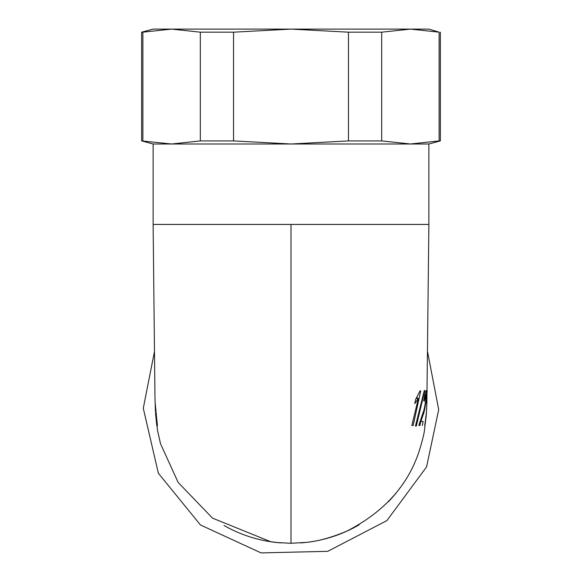 <?xml version="1.0" encoding="UTF-8"?>
<svg xmlns="http://www.w3.org/2000/svg" width="582" height="582" viewBox="0 0 582 582"><rect width="100%" height="100%" fill="white"/><g stroke="black" fill="none" stroke-linecap="round" stroke-linejoin="round"><path stroke-width="0.87" d="M415.599 399.536L420.037 390.893L420.706 390.893L413.176 425.493L411.852 425.493L418.327 398.539L416.421 398.539M413.176 425.478L411.852 425.478M418.356 398.539L414.74 403.632L415.613 399.543M417.243 397.331L417.025 398.539M420.066 390.9L420.735 390.9M424.78 390.449L416.312 426.075L415.468 426.075L424.314 390.449L424.78 390.449L424.336 390.449M416.334 426.068L415.483 426.06M423.15 421.433L422.357 425.507M420.771 421.426L419.964 425.493L418.909 425.493L419.709 422.554M418.909 425.493L419.964 425.493M419.738 422.561L423.027 412.762M422.998 412.754C423.805 411.256 424.714 407.124 425.711 400.351L425.784 394.392L424.904 394.392M425.784 394.392L424.271 401.296L423.776 400.853C424.78 394.356 425.566 391.039 426.111 390.893C426.555 389.46 426.526 392.646 426.017 400.46C425.078 407.909 424.118 412.696 423.129 414.806L420.888 421.426L423.121 421.426M420.888 421.426L420.088 421.426M427.028 391.039L426.235 403.261L427.028 391.039M426.461 403.253L427.108 391.039L426.461 403.253M426.701 408.178L426.053 417.774M426.039 417.781L426.14 415.883M426.191 415.89L424.918 425.5M424.744 425.493L426.439 412.573L426.933 400.511M426.912 400.511L426.766 406.447M400.038 487.862A135.002 135.002 0 0 1 388.252 501.902M359.123 524.818A135.002 135.002 0 0 1 300.69 542.919M281.332 542.919A135.002 135.002 0 0 1 224.034 525.488M157.446 425.849L155.154 403.857M155.154 402.904L156.289 414.078M155.336 407.509L155.154 402.911M291 543.268L291 224.426L153.124 224.426L154.95 395.229M155.139 403.391L154.958 395.949M156.74 425.275L155.518 412.849M155.336 406.643L156.907 422.379L155.503 406.643M156.907 422.379L157.278 422.379M142.874 140.917L142.874 32.177L171.595 29.1L200.317 32.177L200.317 140.917L171.595 143.994L141.637 140.917L141.637 32.177L142.874 32.177M233.549 140.917L233.549 32.177L291 29.1L348.451 32.177L348.451 140.917L291 143.994L233.549 140.917L200.317 140.917M381.683 140.917L381.683 32.177L410.405 29.1L439.126 32.177L439.126 140.917L410.405 143.994L381.683 140.917L348.451 140.917M439.126 32.177L428.876 29.1L153.124 29.1L141.637 32.177M348.451 32.177L381.683 32.177M200.317 32.177L233.549 32.177M153.124 224.426L153.124 143.994L428.876 143.994L428.876 224.426L426.875 401.886M439.126 140.917L440.363 140.917L440.363 32.177M166.736 29.1L415.264 29.1M423.129 414.806L422.328 414.806M291 224.426L428.876 224.426M154.325 352.241L143.288 408.258L158.355 473.246L200.47 524.971L261.049 552.9L327.731 551.329L386.928 520.577L426.562 466.924L438.704 409.663L427.646 352.175M277.352 542.555L291 543.282L306.052 542.402C317.998 541.296 331.565 537.557 346.748 531.177C383.902 512.124 408.077 485.352 419.258 450.868C422.292 440.974 424.016 434.15 424.453 430.389L426.424 413.482M155.205 405.618L155.43 411.401M155.641 414.901L157.526 430.425L160.537 443.79L178.136 482.413L212.481 518.118L270.63 541.689L278.189 542.642M428.876 143.994L440.363 140.917M153.124 143.994L141.637 140.917"/></g></svg>
